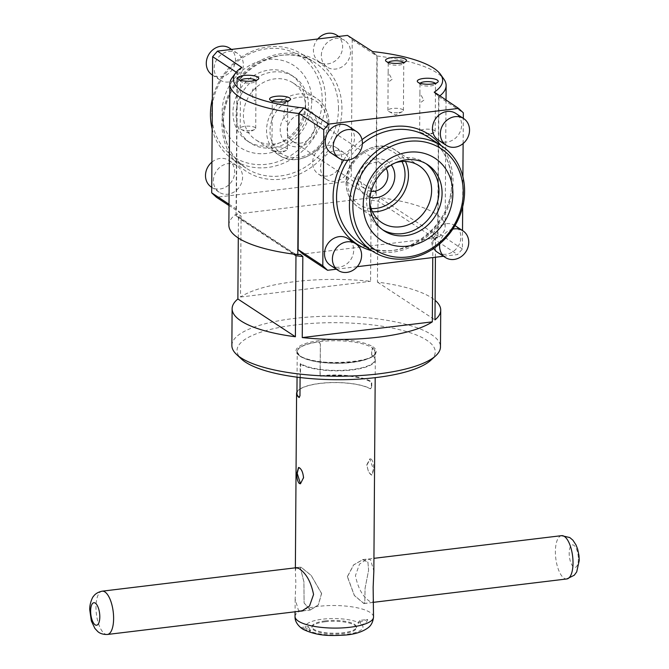 <?xml version="1.0" encoding="UTF-8"?>
<svg xmlns="http://www.w3.org/2000/svg" width="669" height="669" viewBox="0 0 669 669"><rect width="100%" height="100%" fill="white"/><g stroke="black" fill="none" stroke-linecap="round" stroke-linejoin="round"><path stroke-width="0.5" stroke-dasharray="3.35 2.51" d="M321.538 593.495L318.252 604.927L310.332 609.944L304.094 602.928L303.902 581.905L300.456 568.29L300.941 567.161L311.152 575.432L321.538 593.495M347.462 576.636L354.378 595.46L363.903 603.471L364.797 602.142L365.098 588.227L368.594 570.289L367.925 562.244L362.824 559.677L353.667 564.937L347.462 576.636M325.209 621.752A22.236 6.397 0.4 0 0 311.963 627.505A22.236 6.397 0.4 0 0 343.197 633.568A22.236 6.397 0.4 0 0 356.443 627.815A22.236 6.397 0.4 0 0 325.209 621.752M325.218 620.916A22.236 6.397 0.4 0 0 311.971 626.669A22.236 6.397 0.4 0 0 343.205 632.732A22.236 6.397 0.4 0 0 356.443 626.978A22.236 6.397 0.4 0 0 325.218 620.916M321.647 593.503L311.16 575.348L300.933 567.069L300.448 568.19L303.935 581.871L304.102 603.028L310.357 610.036L318.344 604.977L321.647 593.503M296.124 567.738L295.355 570.431L295.857 582.85L295.154 599.156L298.466 610.371L300.757 611.106M371.236 459.118C372.993 460.941 373.812 464.319 373.712 469.245L372.089 475.115L371.128 474.823C368.862 473.067 367.507 469.755 367.08 464.888L370.124 458.842L371.236 459.118M366.754 464.93L369.806 458.875L373.386 469.287L371.772 475.157L368.602 472.122L366.754 464.93M300.465 483.771L303.835 477.691L301.978 470.491L298.499 467.497M300.774 627.53L308.635 626.577L307.74 628.927A27.613 7.944 0.4 0 0 310.567 630.783L303.341 629.429M367.682 619.444C366.838 622.254 364.856 623.968 361.745 624.595L360.675 624.729A27.613 7.944 0.4 0 0 357.848 622.872L359.83 620.389L367.682 619.444L357.848 622.872M373.645 599.7L372.466 602.526L370.241 601.69C362.966 597.133 358.032 588.452 355.44 575.649L359.496 564.109L367.214 559.058L370.534 559.761L373.846 570.975M347.353 576.628L353.625 564.862L362.815 559.593L367.917 562.136L368.602 570.18L365.065 588.26L364.789 602.251L363.894 603.563L354.311 595.51L347.353 576.628M374.974 359.496L375.025 352.312A38.902 11.189 -179.6 0 0 372.683 348.44L372.993 348.407A39.245 11.289 -179.6 0 1 375.368 352.312A39.245 11.289 -179.6 0 1 344.201 363.142A39.245 11.289 -179.6 0 1 300.239 356.376A39.245 11.289 -179.6 0 1 296.885 351.76A39.245 11.289 -179.6 0 1 317.892 341.918A39.245 11.289 -179.6 0 1 372.014 347.696A39.245 11.289 -179.6 0 1 372.993 348.407L372.39 348.348L371.688 350.247L371.788 355.013A38.902 11.189 -179.6 0 1 373.202 356.117A38.902 11.189 -179.6 0 1 374.974 359.496A38.902 11.189 -179.6 0 1 351.81 369.564A38.902 11.189 -179.6 0 1 300.64 363.618L299.963 395.63M371.646 355.256L371.688 350.247M320.158 375.945L320.376 344.209L320.016 375.853A39.245 11.289 -179.6 0 1 371.78 381.94L371.747 386.958L370.275 388.814A38.902 11.189 0.4 0 0 320.1 383.462A38.902 11.189 0.4 0 0 296.936 393.531M320.234 344.117L319.289 342.219L318.034 342.01A38.902 11.189 -179.6 0 0 297.228 351.769A38.902 11.189 -179.6 0 0 351.861 362.372A38.902 11.189 -179.6 0 0 375.025 352.312M372.993 348.407L371.997 350.205M296.944 392.034A39.245 11.289 0.4 0 1 329.039 382.635A39.245 11.289 0.4 0 1 370.593 388.773L371.747 386.958M430.685 360.357A99.112 28.516 0.4 0 0 402.186 330.361A99.112 28.516 0.4 0 0 296.041 324.866A99.112 28.516 0.4 0 0 241.459 359.036M231.867 345.463A104.305 30.013 -179.6 0 1 293.984 318.477A104.305 30.013 -179.6 0 1 440.47 346.918M228.882 51.421A15.964 13.965 -56.7 0 1 237.537 53.369A15.964 13.965 -56.7 0 1 242.604 69.81A15.964 13.965 -56.7 0 1 228.673 81.986A15.964 13.965 -56.7 0 1 220.009 80.046A15.964 13.965 -56.7 0 1 214.95 63.597A15.964 13.965 -56.7 0 1 228.882 51.421M229.634 48.176A15.964 13.965 -56.7 0 1 234.702 64.625A15.964 13.965 -56.7 0 1 220.77 76.801A15.964 13.965 -56.7 0 1 212.106 74.853M331.122 153.042A15.964 13.965 123.3 0 0 339.785 154.991A15.964 13.965 123.3 0 0 353.717 142.815A15.964 13.965 123.3 0 0 348.649 126.366M438.279 140.097A15.964 13.965 123.3 0 0 453.523 139.612A15.964 13.965 123.3 0 0 461.635 124.994A15.964 13.965 123.3 0 0 455.806 113.421M423.837 100.158L419.839 103.177L419.915 93.175L423.837 100.158M392.093 79.302L388.095 82.32L388.162 72.319L392.093 79.302M335.044 181.249A15.964 13.965 -56.7 0 1 326.38 179.309A15.964 13.965 -56.7 0 1 321.321 162.86A15.964 13.965 -56.7 0 1 335.253 150.684A15.964 13.965 -56.7 0 1 343.908 152.632A15.964 13.965 -56.7 0 1 348.975 169.073A15.964 13.965 -56.7 0 1 335.044 181.249M327.141 176.064A15.964 13.965 -56.7 0 1 318.486 174.116A15.964 13.965 -56.7 0 1 313.418 157.667A15.964 13.965 -56.7 0 1 327.35 145.491A15.964 13.965 -56.7 0 1 336.014 147.439A15.964 13.965 -56.7 0 1 341.073 163.888A15.964 13.965 -56.7 0 1 327.141 176.064M213.394 180.68A15.964 13.965 -56.7 0 1 221.514 166.063A15.964 13.965 -56.7 0 1 236.759 165.578A15.964 13.965 -56.7 0 1 242.588 177.151A15.964 13.965 -56.7 0 1 234.468 191.769A15.964 13.965 -56.7 0 1 219.231 192.254A15.964 13.965 -56.7 0 1 213.394 180.68M211.914 162.124A15.964 13.965 -56.7 0 1 228.857 160.384A15.964 13.965 -56.7 0 1 234.685 171.958A15.964 13.965 -56.7 0 1 226.565 186.576A15.964 13.965 -56.7 0 1 211.329 187.061M437.493 252.305A15.964 13.965 123.3 0 0 446.156 254.253A15.964 13.965 123.3 0 0 460.088 242.078A15.964 13.965 123.3 0 0 455.02 225.629A15.964 13.965 123.3 0 0 446.365 223.68A15.964 13.965 123.3 0 0 433.587 233.021A15.964 13.965 123.3 0 0 433.738 248.425M330.344 265.259A15.964 13.965 123.3 0 0 345.58 264.773A15.964 13.965 123.3 0 0 353.7 250.156A15.964 13.965 123.3 0 0 347.872 238.582M382.609 229.768A39.596 34.646 -56.7 0 1 381.029 228.798A39.596 34.646 -56.7 0 1 366.562 200.09A39.596 34.646 -56.7 0 1 386.707 163.821A39.596 34.646 -56.7 0 1 424.514 162.617A39.596 34.646 -56.7 0 1 426.028 163.679M369.656 202.264A34.01 29.762 -56.7 0 1 369.413 197.982A34.01 29.762 -56.7 0 1 395.647 162.709M369.974 197.33A20.237 17.703 -56.7 0 1 357.815 180.563A20.237 17.703 -56.7 0 1 370.626 160.635A20.237 17.703 -56.7 0 1 391.24 164.959M371.178 191.326A15.002 13.129 -56.7 0 1 365.968 189.478A15.002 13.129 -56.7 0 1 360.482 178.598A15.002 13.129 -56.7 0 1 368.117 164.858A15.002 13.129 -56.7 0 1 382.442 164.398A15.002 13.129 -56.7 0 1 386.205 168.446M212.14 128.908A62.97 55.101 123.3 0 0 233.456 159.807A62.97 55.101 123.3 0 0 293.582 157.892A62.97 55.101 123.3 0 0 325.611 100.225A62.97 55.101 123.3 0 0 302.605 54.557A62.97 55.101 123.3 0 0 212.349 98.937M211.78 113.153A60.352 52.809 123.3 0 0 266.563 164.281A60.352 52.809 123.3 0 0 322.165 99.815A60.352 52.809 123.3 0 0 267.374 48.686A60.352 52.809 123.3 0 0 211.78 113.153M311.796 101.069A49.013 42.891 123.3 0 0 267.299 59.549A49.013 42.891 123.3 0 0 222.15 111.907A49.013 42.891 123.3 0 0 266.638 153.427A49.013 42.891 123.3 0 0 311.796 101.069M305.382 103.553A39.596 34.646 123.3 0 0 290.906 74.836A39.596 34.646 123.3 0 0 253.099 76.04A39.596 34.646 123.3 0 0 232.963 112.308A39.596 34.646 123.3 0 0 247.43 141.025A39.596 34.646 123.3 0 0 285.237 139.821A39.596 34.646 123.3 0 0 305.382 103.553M308.468 105.585A39.596 34.646 123.3 0 0 294 76.868A39.596 34.646 123.3 0 0 256.194 78.072A39.596 34.646 123.3 0 0 236.048 114.34A39.596 34.646 123.3 0 0 250.524 143.057A39.596 34.646 123.3 0 0 288.331 141.853A39.596 34.646 123.3 0 0 308.468 105.585M305.624 107.684A34.01 29.762 123.3 0 0 293.198 83.023A34.01 29.762 123.3 0 0 260.718 84.051A34.01 29.762 123.3 0 0 243.416 115.202A34.01 29.762 123.3 0 0 255.842 139.871A34.01 29.762 123.3 0 0 288.322 138.843A34.01 29.762 123.3 0 0 305.624 107.684M317.223 125.111A20.237 17.703 123.3 0 0 298.851 107.968A20.237 17.703 123.3 0 0 280.211 129.577A20.237 17.703 123.3 0 0 298.583 146.72A20.237 17.703 123.3 0 0 317.223 125.111M314.555 127.077A15.002 13.129 123.3 0 0 309.07 116.197A15.002 13.129 123.3 0 0 294.745 116.657A15.002 13.129 123.3 0 0 287.118 130.388A15.002 13.129 123.3 0 0 292.596 141.268A15.002 13.129 123.3 0 0 306.92 140.816A15.002 13.129 123.3 0 0 314.555 127.077M398.799 112.576A7.76 2.233 0.4 0 0 402.378 111.673A7.76 2.233 0.4 0 0 403.424 110.569A7.76 2.233 0.4 0 0 392.519 108.453A7.76 2.233 0.4 0 0 387.903 110.46A7.76 2.233 0.4 0 0 388.932 111.581A7.76 2.233 0.4 0 0 398.799 112.576M388.438 62.426A7.76 2.233 0.4 0 0 388.229 62.936A7.76 2.233 0.4 0 0 388.589 63.605A7.76 2.233 0.4 0 0 399.134 65.052A7.76 2.233 0.4 0 0 403.39 63.714A7.76 2.233 0.4 0 0 403.758 63.045A7.76 2.233 0.4 0 0 403.558 62.535M430.543 133.432A7.76 2.233 0.4 0 0 434.122 132.537A7.76 2.233 0.4 0 0 435.168 131.425A7.76 2.233 0.4 0 0 424.271 129.309A7.76 2.233 0.4 0 0 419.647 131.316A7.76 2.233 0.4 0 0 420.676 132.437A7.76 2.233 0.4 0 0 430.543 133.432M420.182 83.29A7.76 2.233 0.4 0 0 419.981 83.792A7.76 2.233 0.4 0 0 420.333 84.47A7.76 2.233 0.4 0 0 430.878 85.908A7.76 2.233 0.4 0 0 435.134 84.57A7.76 2.233 0.4 0 0 435.502 83.901A7.76 2.233 0.4 0 0 435.302 83.391M282.836 151.286A7.76 2.233 0.4 0 0 286.407 150.383A7.76 2.233 0.4 0 0 287.453 149.279A7.76 2.233 0.4 0 0 276.556 147.155A7.76 2.233 0.4 0 0 271.932 149.17A7.76 2.233 0.4 0 0 272.969 150.291A7.76 2.233 0.4 0 0 282.836 151.286M287.068 108.654L287.72 111.138L287.653 121.139L286.976 121.791C282.761 119.542 282.853 107.926 287.068 108.654M272.467 101.136A7.76 2.233 0.4 0 0 272.266 101.646A7.76 2.233 0.4 0 0 272.618 102.315A7.76 2.233 0.4 0 0 283.163 103.762A7.76 2.233 0.4 0 0 287.427 102.424A7.76 2.233 0.4 0 0 287.787 101.755A7.76 2.233 0.4 0 0 287.586 101.245M251.084 130.43A7.76 2.233 0.4 0 0 254.663 129.527A7.76 2.233 0.4 0 0 255.709 128.415A7.76 2.233 0.4 0 0 244.812 126.299A7.76 2.233 0.4 0 0 240.188 128.314A7.76 2.233 0.4 0 0 241.216 129.435A7.76 2.233 0.4 0 0 251.084 130.43M255.324 87.798L255.976 90.282L255.909 100.283L255.232 100.935C251.017 98.686 251.101 87.07 255.324 87.798M240.723 80.28A7.76 2.233 0.4 0 0 240.522 80.782A7.76 2.233 0.4 0 0 240.873 81.459A7.76 2.233 0.4 0 0 251.419 82.906A7.76 2.233 0.4 0 0 255.675 81.559A7.76 2.233 0.4 0 0 256.043 80.89A7.76 2.233 0.4 0 0 255.842 80.389M241.718 67.385L237.052 72.954L236.065 214.105L237.654 213.921L241.091 216.003L240.531 297.019A104.305 30.013 -179.6 0 1 294.235 281.724A104.305 30.013 -179.6 0 1 370.593 281.306L371.153 200.29L374.632 197.363L376.221 197.171L377.207 56.02L372.608 51.572M238.298 237.997L238.44 217.96L237.319 215.953L235.655 215.477A106.923 30.766 -179.6 0 1 237.654 213.921M336.791 35.223A15.964 13.965 -56.7 0 1 342.628 46.797A15.964 13.965 -56.7 0 1 334.508 61.414A15.964 13.965 -56.7 0 1 319.264 61.899A15.964 13.965 -56.7 0 1 313.435 50.326A15.964 13.965 -56.7 0 1 317.8 38.986M321.337 55.519A15.964 13.965 -56.7 0 1 329.457 40.901A15.964 13.965 -56.7 0 1 344.694 40.416A15.964 13.965 -56.7 0 1 350.523 51.99A15.964 13.965 -56.7 0 1 342.411 66.607A15.964 13.965 -56.7 0 1 327.166 67.092A15.964 13.965 -56.7 0 1 321.337 55.519M320.376 344.209L319.422 342.311L318.034 342.01M300.281 395.588L299.252 397.528M320.468 376.237A38.902 11.189 -179.6 0 1 371.32 382.225L371.429 386.991M242.161 67.335L237.336 72.921L236.391 209.062L241.141 213.495L371.144 197.781L375.97 192.195L376.915 56.054L372.165 51.622M240.531 297.019L370.593 281.306M433.897 92.18L438.647 96.612L437.693 232.753L432.876 238.34L302.873 254.053M435.494 93.225L438.931 96.579L437.952 237.729L434.231 238.716L432.885 240.84L432.768 257.557M374.632 197.363A106.923 30.766 -179.6 0 1 380.017 198.024L378.018 201.093L377.45 282.109A104.305 30.013 -179.6 0 1 435.109 300.356M232.143 77.721A108.144 31.117 -179.6 0 1 237.052 72.954M377.207 56.02A108.144 31.117 -179.6 0 1 443.932 79.201M439.7 95.993A108.144 31.117 -179.6 0 1 438.931 96.579M376.221 197.171A108.144 31.117 -179.6 0 1 445.144 226.674A108.144 31.117 -179.6 0 1 437.952 237.729M435.41 257.239L435.536 238.883L436.447 237.043L438.362 236.366L380.017 198.024M228.865 225.16A108.144 31.117 -179.6 0 1 236.065 214.105M235.655 215.477L294 253.81L295.171 253.969L295.966 255.75M377.45 282.109L434.975 319.899M347.479 35.398L352.228 39.831L351.275 175.972L346.45 181.567L216.447 197.271M241.141 213.495L229.007 205.525M346.45 181.567L371.144 197.781M352.228 39.831L376.915 56.054M375.97 192.195L351.275 175.972M237.336 72.921L236.216 72.185M229.015 204.221L236.391 209.062M336.356 269.214L357.238 266.688M443.514 256.26L457.563 254.563L462.388 248.977L462.513 230.554M462.68 206.729L462.889 176.767M463.124 143.542L463.299 118.338M432.876 238.34L457.563 254.563M438.647 96.612L463.341 112.835M462.388 248.977L437.693 232.753M439.709 243.884A15.964 13.965 -56.7 0 1 452.804 229.124M371.788 355.013L371.964 355.214A39.245 11.289 -179.6 0 1 373.528 356.426A39.245 11.289 -179.6 0 1 375.317 359.83A39.245 11.289 -179.6 0 1 344.15 370.659A39.245 11.289 -179.6 0 1 300.18 363.894L300.498 363.852M300.088 377.533L300.18 363.894L300.64 363.618M301.46 628.216L307.74 628.927M359.83 620.389L360.675 624.729M310.567 630.783L308.635 626.577M107.408 634.471A21.801 8.488 83.1 0 1 95.976 607.034A21.801 8.488 83.1 0 1 102.181 591.179M561.592 535.66A21.801 8.488 -96.9 0 0 555.387 551.515A21.801 8.488 -96.9 0 0 566.819 578.953M578.359 559.159A11.34 4.415 83.1 0 1 573.701 567.011A11.34 4.415 83.1 0 1 569.194 553.138A11.34 4.415 83.1 0 1 573.851 545.294A11.34 4.415 83.1 0 1 578.359 559.159M295.037 616.525A39.245 11.289 -179.6 0 1 326.204 605.704A39.245 11.289 -179.6 0 1 370.166 612.47A39.245 11.289 -179.6 0 1 373.519 617.077M361.745 624.595A28.784 8.279 -179.6 0 1 345.848 634.471A28.784 8.279 -179.6 0 1 309.496 630.909M372.825 346.768A40.115 11.54 -179.6 0 1 352.362 361.862A40.115 11.54 -179.6 0 1 299.444 355.632A40.115 11.54 -179.6 0 1 319.907 340.538A40.115 11.54 -179.6 0 1 372.825 346.768M347.83 160.159A62.97 55.101 -56.7 0 1 362.364 143.86M428.704 137.404A62.97 55.101 -56.7 0 1 451.717 183.072A62.97 55.101 -56.7 0 1 419.68 240.74A62.97 55.101 -56.7 0 1 359.554 242.655C393.982 268.453 453.448 230.203 451.491 182.762C451.149 162.835 443.555 147.715 428.704 137.404M343.682 160.075A65.587 57.392 -56.7 0 1 362.013 139.645M441.063 145.524A65.587 57.392 -56.7 0 1 453.055 182.085A65.587 57.392 -56.7 0 1 371.914 250.775M372.416 211.789A34.01 29.762 -56.7 0 1 358.701 207.449A34.01 29.762 -56.7 0 1 346.274 182.779A34.01 29.762 -56.7 0 1 363.576 151.629A34.01 29.762 -56.7 0 1 396.056 150.6A34.01 29.762 -56.7 0 1 405.481 161.463M371.086 208.536A31.393 27.479 -56.7 0 1 347.604 181.801A31.393 27.479 -56.7 0 1 369.79 149.915A31.393 27.479 -56.7 0 1 401.969 161.53M338.489 108.679A62.97 55.101 123.3 0 0 315.475 63.011A62.97 55.101 123.3 0 0 255.349 64.926A62.97 55.101 123.3 0 0 223.321 122.603A62.97 55.101 123.3 0 0 246.326 168.27A62.97 55.101 123.3 0 0 306.452 166.355A62.97 55.101 123.3 0 0 338.489 108.679M341.943 109.089A65.587 57.392 123.3 0 0 282.402 53.528A65.587 57.392 123.3 0 0 221.983 123.581A65.587 57.392 123.3 0 0 281.524 179.141A65.587 57.392 123.3 0 0 341.943 109.089M328.763 122.887A34.01 29.762 123.3 0 0 316.337 98.226A34.01 29.762 123.3 0 0 283.857 99.255A34.01 29.762 123.3 0 0 266.555 130.405A34.01 29.762 123.3 0 0 278.981 155.074A34.01 29.762 123.3 0 0 311.461 154.037A34.01 29.762 123.3 0 0 328.763 122.887M327.425 123.874A31.393 27.479 123.3 0 0 298.926 97.273A31.393 27.479 123.3 0 0 270 130.815A31.393 27.479 123.3 0 0 298.508 157.416A31.393 27.479 123.3 0 0 327.425 123.874M293.482 254.12L238.44 217.96A104.305 30.013 -179.6 0 1 241.091 216.003M371.153 200.29A104.305 30.013 -179.6 0 1 378.018 201.093L435.536 238.883A104.305 30.013 -179.6 0 1 432.885 240.84M438.362 236.366A106.923 30.766 -179.6 0 1 436.364 237.921M299.377 254.471A106.923 30.766 -179.6 0 1 294 253.81M306.67 629.052A28.784 8.279 -179.6 0 1 322.567 619.176A28.784 8.279 -179.6 0 1 358.927 622.739M302.865 610.847L310.332 609.944M363.903 603.471L373.628 602.301M311.963 627.505L311.971 626.669M296.534 567.605L300.933 567.069M362.815 559.593L367.214 559.058M375.368 352.312C379.959 362.172 314.121 367.532 299.921 355.741L296.885 351.76M295.372 567.83L295.355 570.431M295.154 599.156L295.071 611.792M237.537 53.369L231.516 49.414M326.38 179.309L318.486 174.116M236.759 165.578L228.857 160.384M427.608 164.649L424.514 162.617M419.195 165.803L396.056 150.6C376.864 136.476 345.012 156.972 346.049 182.478C346.216 193.349 350.431 201.678 358.701 207.449L381.84 222.652M233.456 159.807L246.326 168.27C231.482 157.951 223.881 142.832 223.538 122.904C221.59 75.472 281.055 37.213 315.475 63.011L302.605 54.557M290.906 74.836L294 76.868M293.198 83.023L316.337 98.226C324.599 103.996 328.822 112.325 328.989 123.196C330.018 148.702 298.165 169.198 278.981 155.074L255.842 139.871M309.07 116.197L382.442 164.398M388.932 111.581L395.63 114.976L402.378 111.673M403.424 110.569L403.758 63.045M403.39 63.714L405.983 61.372M420.676 132.437L427.374 135.84L434.122 132.537M435.168 131.425L435.502 83.901M435.134 84.57L437.735 82.228M272.969 150.291L279.667 153.686L286.407 150.383M287.453 149.279L287.653 121.139M287.72 111.138L287.787 101.755M287.427 102.424L290.02 100.082M241.216 129.435L247.915 132.83L254.663 129.527M255.709 128.415L255.909 100.283M255.976 90.282L256.043 80.89M255.675 81.559L258.276 79.226M338.673 36.461L344.694 40.416M297.053 377.157L297.228 351.769M319.264 61.899L327.166 67.092M446.031 100.149L445.144 226.674M434.231 238.716L436.447 237.043M300.423 254.463L294.619 253.76M295.171 253.969L237.319 215.953M240.873 81.459L238.306 79.084M240.188 128.314L240.522 80.782M272.618 102.315L270.059 99.94M271.932 149.17L272.266 101.646M420.333 84.47L417.765 82.095M419.647 131.316L419.839 103.177M419.915 93.175L419.981 83.792M388.589 63.605L386.021 61.239M387.903 110.46L388.095 82.32M388.162 72.319L388.229 62.936M292.596 141.268L365.968 189.478M247.43 141.025L250.524 143.057M384.123 230.83L381.029 228.798M219.231 192.254L211.739 187.337M343.908 152.632L336.014 147.439M220.009 80.046L212.516 75.12M375.317 359.83L375.192 377.659M363.894 603.563L372.466 602.526M301.786 611.065L310.357 610.036M356.443 627.815L356.443 626.978M362.824 559.677L373.929 558.339M297.036 567.63L300.941 567.161"/><path stroke-width="1" d="M300.757 611.106L301.786 611.065L309.513 606.005L313.56 594.482C310.951 581.654 306.017 572.973 298.759 568.441L296.124 567.738M303.509 477.725C303.082 472.858 301.727 469.546 299.461 467.79L298.499 467.497L296.877 473.368C296.777 478.302 297.596 481.672 299.344 483.495L300.465 483.771L303.509 477.725M298.658 467.489L297.203 473.334L300.481 483.746M303.341 629.429L301.46 628.216C296.986 624.587 294.845 620.69 295.037 616.525A39.245 11.289 -179.6 0 0 298.391 621.141A39.245 11.289 -179.6 0 0 342.352 627.907A39.245 11.289 -179.6 0 0 373.519 617.077C372.683 625.089 368.326 627.455 368.268 627.647C362.523 631.879 354.813 634.354 345.129 635.065C330.687 635.826 318.018 636.361 303.341 629.429M375.192 377.659L373.846 570.975L373.143 587.282L373.519 617.077M300.088 377.533L299.963 395.63L299.286 397.394A38.902 11.189 0.4 0 1 296.936 393.531L297.053 377.157M299.252 397.528L298.968 397.428A39.245 11.289 0.4 0 1 296.593 393.523L295.372 567.83M296.944 392.034A39.245 11.289 0.4 0 0 296.593 393.523M236.542 354.436L241.459 359.036A99.112 28.516 0.4 0 0 376.221 377.542A99.112 28.516 0.4 0 0 430.685 360.357L435.67 355.824A104.305 30.013 -179.6 0 1 378.353 373.904A104.305 30.013 -179.6 0 1 236.542 354.436A104.305 30.013 -179.6 0 1 231.867 345.463L232.118 308.71A104.305 30.013 -179.6 0 1 237.871 298.976L238.298 237.997M212.516 75.12L212.106 74.853A15.964 13.965 -56.7 0 1 207.047 58.404A15.964 13.965 -56.7 0 1 220.979 46.228A15.964 13.965 -56.7 0 1 229.634 48.176L231.516 49.414M356.552 131.559L348.649 126.366A15.964 13.965 123.3 0 0 339.994 124.417A15.964 13.965 123.3 0 0 326.062 136.593A15.964 13.965 123.3 0 0 331.122 153.042L339.024 158.235A15.964 13.965 -56.7 0 1 333.956 141.786A15.964 13.965 -56.7 0 1 347.897 129.61A15.964 13.965 -56.7 0 1 356.552 131.559A15.964 13.965 -56.7 0 1 361.62 148.008A15.964 13.965 -56.7 0 1 347.679 160.184A15.964 13.965 -56.7 0 1 339.024 158.235M463.709 118.605L455.806 113.421A15.964 13.965 123.3 0 0 440.57 113.906A15.964 13.965 123.3 0 0 432.45 128.523A15.964 13.965 123.3 0 0 438.279 140.097L446.181 145.282A15.964 13.965 -56.7 0 1 440.353 133.708A15.964 13.965 -56.7 0 1 448.464 119.09A15.964 13.965 -56.7 0 1 463.709 118.605A15.964 13.965 -56.7 0 1 469.538 130.179A15.964 13.965 -56.7 0 1 461.418 144.797A15.964 13.965 -56.7 0 1 446.181 145.282M211.739 187.337L211.329 187.061A15.964 13.965 -56.7 0 1 205.492 175.487A15.964 13.965 -56.7 0 1 211.914 162.124M455.02 225.629A15.964 13.965 123.3 0 0 455.004 225.62L462.923 230.822A15.964 13.965 -56.7 0 1 467.991 247.271A15.964 13.965 -56.7 0 1 454.059 259.447A15.964 13.965 -56.7 0 1 445.395 257.498A15.964 13.965 -56.7 0 1 439.709 243.884M452.804 229.124A15.964 13.965 -56.7 0 1 454.268 228.873A15.964 13.965 -56.7 0 1 462.923 230.822M355.766 243.767L347.872 238.582A15.964 13.965 123.3 0 0 332.627 239.067A15.964 13.965 123.3 0 0 324.507 253.685A15.964 13.965 123.3 0 0 330.344 265.259L338.238 270.452A15.964 13.965 -56.7 0 1 332.409 258.87A15.964 13.965 -56.7 0 1 340.529 244.252A15.964 13.965 -56.7 0 1 355.766 243.767A15.964 13.965 -56.7 0 1 361.603 255.349A15.964 13.965 -56.7 0 1 353.483 269.958A15.964 13.965 -56.7 0 1 338.238 270.452M464.595 191.535A62.97 55.101 -56.7 0 1 432.559 249.203A62.97 55.101 -56.7 0 1 372.432 251.118A62.97 55.101 -56.7 0 1 349.419 205.45A62.97 55.101 -56.7 0 1 381.455 147.782A62.97 55.101 -56.7 0 1 441.582 145.867A62.97 55.101 -56.7 0 1 464.595 191.535M463.257 192.513A60.352 52.809 -56.7 0 1 407.664 256.98A60.352 52.809 -56.7 0 1 352.872 205.86A60.352 52.809 -56.7 0 1 408.466 141.385A60.352 52.809 -56.7 0 1 463.257 192.513M363.242 204.605A49.013 42.891 -56.7 0 1 408.391 152.248A49.013 42.891 -56.7 0 1 452.888 193.767A49.013 42.891 -56.7 0 1 407.739 246.125A49.013 42.891 -56.7 0 1 363.242 204.605M369.656 202.113A39.596 34.646 -56.7 0 1 389.801 165.853A39.596 34.646 -56.7 0 1 427.608 164.649A39.596 34.646 -56.7 0 1 442.075 193.366A39.596 34.646 -56.7 0 1 421.93 229.626A39.596 34.646 -56.7 0 1 384.123 230.83A39.596 34.646 -56.7 0 1 369.656 202.113M426.028 163.679A39.596 34.646 -56.7 0 1 438.981 191.334A39.596 34.646 -56.7 0 1 419.706 227.025A39.596 34.646 -56.7 0 1 382.609 229.768M395.647 162.709A34.01 29.762 -56.7 0 1 419.195 165.803A34.01 29.762 -56.7 0 1 431.622 190.464A34.01 29.762 -56.7 0 1 414.32 221.623A34.01 29.762 -56.7 0 1 381.84 222.652A34.01 29.762 -56.7 0 1 369.656 202.264M391.24 164.959A20.237 17.703 -56.7 0 1 394.819 176.089A20.237 17.703 -56.7 0 1 369.974 197.33M386.205 168.446A15.002 13.129 -56.7 0 1 387.92 175.278A15.002 13.129 -56.7 0 1 371.178 191.326M212.349 98.937A62.97 55.101 123.3 0 0 210.442 114.14A62.97 55.101 123.3 0 0 212.14 128.908M403.558 62.535A7.76 2.233 0.4 0 0 392.854 60.929A7.76 2.233 0.4 0 0 388.438 62.426M400.246 63.179A10.461 3.011 0.4 0 0 405.983 61.372A10.461 3.011 0.4 0 0 402.997 58.203A10.461 3.011 0.4 0 0 391.775 57.618A10.461 3.011 0.4 0 0 386.021 61.239A10.461 3.011 0.4 0 0 400.246 63.179M435.302 83.391A7.76 2.233 0.4 0 0 424.598 81.785A7.76 2.233 0.4 0 0 420.182 83.29M431.99 84.035A10.461 3.011 0.4 0 0 437.735 82.228A10.461 3.011 0.4 0 0 434.741 79.059A10.461 3.011 0.4 0 0 423.527 78.474A10.461 3.011 0.4 0 0 417.765 82.095A10.461 3.011 0.4 0 0 431.99 84.035M287.586 101.245A7.76 2.233 0.4 0 0 276.891 99.631A7.76 2.233 0.4 0 0 272.467 101.136M284.275 101.889A10.461 3.011 0.4 0 0 290.02 100.082A10.461 3.011 0.4 0 0 287.026 96.913A10.461 3.011 0.4 0 0 275.812 96.328A10.461 3.011 0.4 0 0 270.059 99.94A10.461 3.011 0.4 0 0 284.275 101.889M255.842 80.389A7.76 2.233 0.4 0 0 245.138 78.775A7.76 2.233 0.4 0 0 240.723 80.28M252.531 81.033A10.461 3.011 0.4 0 0 258.276 79.226A10.461 3.011 0.4 0 0 255.282 76.057A10.461 3.011 0.4 0 0 244.068 75.472A10.461 3.011 0.4 0 0 238.306 79.084A10.461 3.011 0.4 0 0 252.531 81.033M432.768 257.557L432.316 321.856A104.305 30.013 -179.6 0 1 378.612 337.159A104.305 30.013 -179.6 0 1 302.254 337.577L302.823 256.562L300.423 254.463L297.797 254.663L298.784 113.513L303.893 107.885L328.579 124.108L323.763 129.702L322.809 265.844L327.559 270.276L336.356 269.214M302.823 256.562A104.305 30.013 -179.6 0 1 295.966 255.75L295.397 336.766A104.305 30.013 -179.6 0 1 232.118 308.71M317.8 38.986A15.964 13.965 -56.7 0 1 336.791 35.223L338.673 36.461M229.007 205.525L216.447 197.271L211.697 192.839L212.65 56.698L217.467 51.112L241.718 67.385A104.615 30.097 -179.6 0 0 235.63 72.938L232.143 77.721A108.144 31.117 -179.6 0 0 229.852 84.01L228.865 225.16A108.144 31.117 -179.6 0 0 297.797 254.663M463.299 118.338L463.341 112.835L458.591 108.403L434.332 92.121A104.615 30.097 -179.6 0 0 440.511 74.368A104.615 30.097 -179.6 0 0 372.608 51.572L347.479 35.398L217.467 51.112M327.559 270.276L302.873 254.053L298.115 249.621L299.068 113.479L303.893 107.885M432.316 321.856L302.254 337.577M434.332 92.121L435.494 93.225M298.784 113.513A108.144 31.117 -179.6 0 1 229.852 84.01M303.45 107.943A104.615 30.097 -179.6 0 1 235.63 72.938M440.511 74.368L443.932 79.201A108.144 31.117 -179.6 0 1 446.131 85.523A108.144 31.117 -179.6 0 1 439.7 95.993M458.591 108.403L328.579 124.108M435.109 300.356A104.305 30.013 -179.6 0 1 440.729 310.165A104.305 30.013 -179.6 0 1 434.975 319.899L435.41 257.239M440.729 310.165L440.47 346.918A104.305 30.013 -179.6 0 1 435.67 355.824M295.397 336.766L237.871 298.976M236.216 72.185L212.65 56.698M211.697 192.839L229.015 204.221M433.738 248.425A15.964 13.965 123.3 0 0 437.493 252.305L445.395 257.498M357.238 266.688L443.514 256.26M462.513 230.554L462.68 206.729M462.889 176.767L463.124 143.542M323.763 129.702L299.068 113.479M298.115 249.621L322.809 265.844M113.613 618.616A21.801 8.488 83.1 0 1 107.408 634.471C100.409 634.689 97.682 631.377 97.749 631.528L94.864 628.4L91.344 620.966L89.746 609.735C89.47 603.028 93.033 596.221 93.493 596.338C93.468 596.497 95.324 592.634 102.181 591.179A21.801 8.488 83.1 0 1 113.613 618.616M90.641 610.964A11.34 4.415 -96.9 0 0 95.149 624.838A11.34 4.415 -96.9 0 0 99.806 616.994A11.34 4.415 -96.9 0 0 95.299 603.12A11.34 4.415 -96.9 0 0 90.641 610.964M566.819 578.953A21.801 8.488 -96.9 0 0 573.024 563.097A21.801 8.488 -96.9 0 0 561.592 535.66L569.771 537.542L572.915 540.201L576.034 544.959L577.665 549.207L578.978 555.571L579.254 560.388L576.703 571.903L574.286 575.215L566.819 578.953L373.628 602.301M372.432 251.118L359.554 242.655A62.97 55.101 -56.7 0 1 336.549 196.987A62.97 55.101 -56.7 0 1 347.83 160.159M362.364 143.86A62.97 55.101 -56.7 0 1 428.704 137.404L441.582 145.867M371.914 250.775A65.587 57.392 -56.7 0 1 333.095 196.586A65.587 57.392 -56.7 0 1 343.682 160.075M362.013 139.645A65.587 57.392 -56.7 0 1 441.063 145.524M405.481 161.463A34.01 29.762 -56.7 0 1 408.483 175.261A34.01 29.762 -56.7 0 1 372.416 211.789M401.969 161.53A31.393 27.479 -56.7 0 1 405.029 174.86A31.393 27.479 -56.7 0 1 371.086 208.536M295.966 255.75L293.482 254.12M107.408 634.471L302.865 610.847M295.071 611.792L295.037 616.525M446.131 85.523L446.031 100.149M373.929 558.339L561.592 535.66M102.181 591.179L297.036 567.63"/></g></svg>

